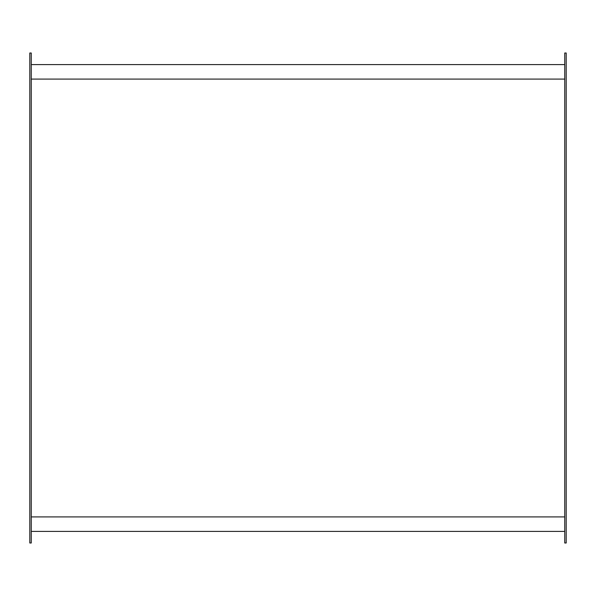 <?xml version="1.0" encoding="UTF-8"?>
<svg xmlns="http://www.w3.org/2000/svg" width="596" height="596" viewBox="0 0 596 596"><rect width="100%" height="100%" fill="white"/><g stroke="black" fill="none" stroke-linecap="round" stroke-linejoin="round"><path stroke-width="0.89" d="M31.253 79.089L564.747 79.089L31.253 79.089M564.747 516.911L31.253 516.911L564.747 516.911M566.2 52.999L566.2 543.001L566.2 52.999L564.747 52.999L564.747 543.001L566.2 543.001L564.747 543.001L564.747 52.999L566.2 52.999M29.8 52.999L29.8 543.001L31.253 543.001L31.253 52.999L29.8 52.999L29.8 543.001L31.253 543.001L31.253 52.999L29.8 52.999M31.253 64.591L564.747 64.591L31.253 64.591M564.747 531.409L31.253 531.409L564.747 531.409"/></g></svg>

